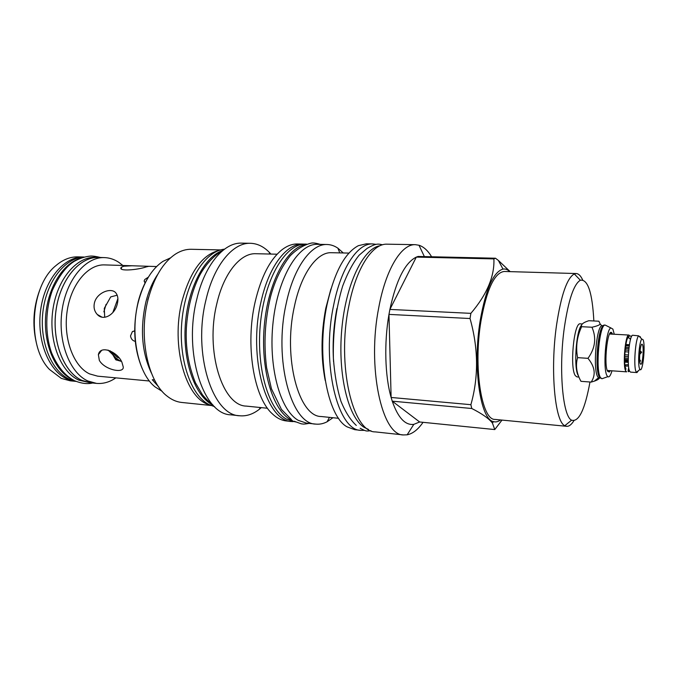 <?xml version="1.0" encoding="UTF-8"?>
<svg xmlns="http://www.w3.org/2000/svg" width="678" height="678" viewBox="0 0 678 678"><rect width="100%" height="100%" fill="white"/><g stroke="black" fill="none" stroke-linecap="round" stroke-linejoin="round"><path stroke-width="1.02" d="M36.332 342.737C32.256 324.982 33.341 307.549 39.595 290.438M83.674 257.03L77.978 256.869C70.317 256.691 62.978 259.589 55.96 265.573C30.315 285.743 26.535 346.238 49.469 369.442L61.317 378.4L70.232 380.824L75.902 381.375L67.02 378.951C48.647 370.9 36.341 340.009 40.722 309.482C44.934 278.904 64.58 256.182 83.674 257.03L83.996 257.038M76.029 381.324L69.453 379.231C51.494 371.315 39.256 341.534 42.951 311.456C46.502 281.353 65.003 257.911 83.792 257.089M71.461 379.019C55.223 370.968 43.816 344.848 45.596 317.067C47.291 289.269 61.859 264.776 78.979 258.81M98.556 257.394C79.665 256.547 60.198 279.497 55.986 310.363C51.613 341.195 63.757 372.349 81.936 380.434L90.716 382.858L78.843 380.138C60.622 372.053 48.443 340.949 52.816 310.185C57.028 279.37 76.538 256.462 95.471 257.309L99.971 257.479M90.716 382.858L92.132 382.96M115.845 377.866C109.683 382.121 103.242 383.96 96.522 383.392L90.716 382.824L81.945 380.4C63.783 372.315 51.647 341.178 56.02 310.371C60.223 279.522 79.682 256.589 98.556 257.437L104.378 257.598C109.472 257.767 114.277 259.343 118.786 262.318L122.871 265.479M96.522 383.392L87.784 380.96C69.707 372.866 57.638 341.636 62.003 310.719C66.207 279.768 85.589 256.75 104.378 257.598M131.939 265.768L148.779 266.301L146.101 266.929C138.083 269.861 117.302 271.819 121.32 267.276L123.769 266.217L131.939 265.768L104.598 264.903C87.945 264.106 70.843 284.413 67.071 311.668C63.156 338.89 73.656 366.561 89.623 373.917L97.649 376.163L149.431 381.011M94.488 302.668C97.03 292.21 112.048 286.879 116.175 293.371C118.014 296.057 118.387 299.566 117.294 303.88C115.074 314.304 103.641 321.601 97.285 314.482C94.352 311.27 93.411 307.337 94.488 302.668M99.327 360.357L98.378 354.636C100.378 344.517 117.616 351.814 121.93 362.272L123.269 367.035C123.938 373.892 104.514 369.857 99.327 360.357M145.253 282.794L144.134 281.023L144.795 279.497L148.363 277.141M135.269 341.339C132.634 340.814 131.057 339.008 130.523 335.915L132.388 331.576L134.702 331.008M104.7 317.279L104.285 308.371L110.7 296.905L117.192 295.201M121.438 361.366L115.769 359.806L112.76 354.662L115.692 357.865L116.802 360.179M120.481 361.188L115.692 357.865M108.056 350.051L112.76 354.662M600.064 377.782L599.462 377.036C594.513 370.73 597.75 328.042 603.31 325.855M601.945 378.756L600.564 377.646C595.131 370.612 599.462 323.135 605.293 325.126L604.691 325.093C598.844 323.101 594.513 370.569 599.954 377.604L601.945 378.756L607.802 376.671C609.2 377.527 610.59 375.578 611.971 370.815M603.581 325.584L601.767 325.728C596.148 327.542 592.826 370.561 597.843 376.917L598.521 377.722L600.301 378.087M591.174 382.095L580.97 381.324C576.52 373.349 575.393 365.45 577.58 357.645C575.588 347.043 576.936 336.729 581.639 326.703C580.91 324.745 582.622 322.999 586.758 321.448L588.818 320.711L598.894 321.211L600.191 324.05C599.488 325.101 596.742 326.16 591.962 327.237C596.598 337.864 595.267 348.229 587.97 358.331C594.979 366.823 596.047 374.748 591.174 382.095L594.386 381.121C597.267 380.121 598.945 379.087 599.437 378.019M577.58 357.645L587.97 358.331M578.512 375.968C573.478 369.9 575.876 330.754 581.631 325.059M582.326 323.957L580.309 323.855C573.902 321.855 569.478 368.798 575.469 375.798L576.995 376.9L578.944 377.044M593.852 320.965C592.343 292.599 587.834 279.022 580.343 280.226C573.808 284.167 568.486 299.896 564.367 327.423C558.486 368.518 562.681 416.368 571.596 420.191C578.817 422.343 584.945 409.614 589.979 382.011M582.648 279.887C580.741 275.785 578.588 273.666 576.181 273.539L574.291 273.929C567.037 278.014 561.13 295.023 556.562 324.974C550.044 369.756 554.875 421.826 564.808 425.691L566.639 426.309C569.037 426.487 571.435 424.657 573.842 420.818M566.639 426.309L495.05 419.419C481.609 420.394 473.142 367.4 480.973 321.05C486.787 289.065 494.567 272.539 504.296 271.471L576.181 273.539M500.534 419.945C498.152 421.758 495.788 422.318 493.457 421.614C480.227 419.623 472.473 366.264 480.253 320.186C485.855 288.955 493.431 271.92 502.983 269.09L498.389 260.445L495.457 258.225L493.898 258.903C494.626 276.344 486.948 294.498 470.863 313.355L470.032 318.524C478.422 348.314 478.702 377.036 470.879 404.69L471.786 408.503C482.075 413.724 488.957 418.58 492.431 423.072L494.762 429.564L501.983 420.089M509.805 271.624C507.661 269.53 505.39 268.683 502.983 269.09M471.786 408.503L392.24 401.164L419.64 421.979L494.762 429.564M431.615 256.759C427.886 250.597 423.682 246.767 419.004 245.25L415.385 244.673C401.605 243.809 385.85 268.92 378.773 307.498C366.806 367.281 381.9 435.759 403.495 434.937L407.156 434.81C412.733 433.717 418.029 429.555 423.055 422.326M424.792 256.606L418.14 256.454L416.309 257.098C405.037 262.683 396.232 280.124 389.892 309.422L388.969 314.397L470.032 318.524M510.178 271.641L498.389 260.445M493.898 258.903L416.309 257.098L389.892 309.422L470.863 313.355M419.64 421.979L413.809 424.36C405.19 425.479 398.003 417.741 392.24 401.164L391.121 397.461C384.951 376.044 383.994 342.865 388.969 314.397L391.121 397.461L470.879 404.69M415.385 244.673L387.062 244.182C372.553 243.317 356.103 268.056 348.831 306.058C336.5 364.942 352.611 432.539 375.332 431.894L403.495 434.937M368.51 429.454L364.179 427.369C348.314 417.606 337.661 374.739 341.763 329.474C345.729 284.175 363.247 248.241 379.994 245.75M333.576 361.798C332.406 343.899 333.517 326.143 336.907 308.532M364.289 430.352L360.993 430.352C337.729 430.894 321.109 363.747 333.618 305.329C340.983 267.624 357.781 243.071 372.646 243.927L375.917 244.343M360.993 430.352L354.713 429.674L347.034 426.835C327.203 416.131 316.126 355.628 326.957 305.015C334.135 272.768 344.602 252.996 358.357 245.682L366.332 243.817L372.646 243.927M330.932 288.955L325.779 308.287C320.974 333.61 320.787 357.67 325.22 380.485M338.61 418.309L321.169 416.512C298.82 416.767 282.794 357.781 294.337 306.727C301.134 273.615 317.075 251.869 331.406 252.708L348.933 253.089M343.263 252.962L337.924 248.207C334.474 245.834 330.856 244.597 327.059 244.504C311.312 243.648 293.744 267.285 286.201 303.541C273.387 359.628 291.226 424.36 315.838 424.106C319.618 424.487 323.364 423.708 327.076 421.784L332.966 417.724M327.059 244.504L317.507 244.334C298.684 243.402 278.133 276.666 273.158 321.575C268.022 366.434 280.158 410.427 298.337 420.377L306.337 423.089L315.838 424.106M305.346 244.572C286.735 247.809 267.996 282.658 264.276 325.889C260.411 369.095 272.624 409.885 290.294 419.521L292.328 420.563M306.515 244.131L305.651 244.122C286.514 243.19 265.683 276.243 260.699 320.855C255.538 365.425 267.92 409.173 286.413 419.106L295.405 421.911M293.218 421.631L291.871 421.538C266.42 421.648 247.826 357.662 260.903 302.32C268.581 266.547 286.667 243.216 302.964 244.072L304.312 244.139M291.871 421.538L286.387 420.945C281.345 420.411 276.548 417.928 271.988 413.504C253.725 396.994 245.131 344.907 255.114 302.041C261.14 276.607 270.175 259.115 282.234 249.563C287.311 245.741 292.379 243.877 297.447 243.97L302.964 244.072M267.496 408.258L246.368 406.105C222.477 405.995 205.01 351.051 216.807 303.795C223.74 273.098 240.529 252.886 255.894 253.716L277.124 254.208M270.92 254.064L269.183 252.199C263.513 246.487 257.276 243.512 250.453 243.292C233.062 242.436 213.96 265.064 206.01 299.735C192.45 353.348 212.545 415.589 239.681 415.767C246.47 416.394 253.03 414.224 259.369 409.258L261.318 407.631M250.453 243.292L241.614 243.131C224.037 242.275 204.764 264.793 196.773 299.295C183.128 352.628 203.459 414.597 230.884 414.826L239.681 415.767M222.825 250.462C204.459 256.538 187.687 288.336 185.297 325.22C182.789 362.094 195.205 396.155 212.612 404.944L213.146 405.215M224.477 249.173C205.222 250.945 185.865 281.294 182.026 319.804C178.026 358.272 190.662 395.427 209.036 404.571L214.629 406.698M209.51 404.817C185.857 399.105 170.458 345.831 182.035 301.049C190.187 271.353 202.561 254.47 219.164 250.402M220.664 249.928L191.264 249.284C186.128 249.173 181.018 250.682 175.933 253.801C163.364 261.971 154.084 277.158 148.109 299.371C138.304 336.458 147.804 381.655 167.042 396.062C171.695 399.791 176.585 401.918 181.687 402.452L210.943 405.478M151.482 373.247C141.787 352.552 139.922 328.796 145.889 301.964C148.626 291.218 152.55 282.065 157.652 274.505M170.517 257.869L162.966 261.361C151.83 268.827 143.651 282.234 138.414 301.583C129.752 334.042 137.998 373.62 155.118 386.943L162.178 391.35M147.804 278.073C143.677 284.913 140.448 292.862 138.134 301.922C132.549 326.355 133.888 348.543 142.16 368.476M156.813 276.065L156.143 276.827M154.516 379.926L152.27 379.722L158.754 386.977M148.753 296.922L147.787 299.752M418.14 256.454L495.457 258.225M581.639 326.703L591.962 327.237M614.26 334.254L612.887 329.093L610.853 327.923C605.776 329.423 602.632 369.866 607.141 375.883L607.802 376.671M612.607 334.161L611.734 332.72C607.513 327.932 603.556 365.476 607.7 371.324L609.276 372.019L610.327 370.697M607.31 370.485L626.616 371.841L625.752 371.052C622.48 366.103 625.345 333.754 628.913 335.051L629.837 335.932M630.37 339.932L630.04 338.661M628.421 364.62L625.175 364.891C625.641 366.273 626.743 366.518 628.498 365.62M625.913 368.468C622.845 364.95 626.091 334.432 628.548 337.941L628.421 337.432C629.031 335.813 630.091 335.517 631.591 336.534L630.243 335.907M628.752 337.975L630.735 338.636M630.532 372.12L629.684 371.332C626.48 366.374 629.328 333.974 632.837 335.271L638.727 335.856C635.422 337.83 633.294 367.29 636.134 371.781L636.964 372.569L630.532 372.12M640.185 336.585L640.591 337.78M638.54 370.586L636.964 372.569M639.718 369.01C637.405 365.23 639.168 340.814 641.871 339.119L643.066 339.703C645.719 344.797 642.761 373.459 639.973 369.425L639.718 369.01M640.303 363.9L640.922 364.315C642.71 363.866 644.015 347.568 642.49 344.746L642.168 344.305C640.346 342.466 638.574 360.95 640.303 363.9M639.735 361.188L640.651 361.043L639.625 359.493M639.685 354.484L641.659 352.255L640.032 350.662M624.599 361.255L628.286 361.501M628.311 362.366L624.633 362.128M625.319 347.212L629.023 347.433M625.158 348.517L628.87 348.738M624.658 354.738L628.379 354.975M624.599 356.442L628.311 356.679M624.582 360.849L628.277 361.086M624.565 359.391L628.26 359.637M624.565 358.077L628.277 358.315M624.845 351.755L628.565 351.984M624.997 350.034L628.718 350.263M625.54 345.67L629.226 345.89M625.599 345.288L629.286 345.509M629.404 344.712L625.726 344.492M641.659 352.255L639.871 352.145M640.651 361.043L639.718 360.984M628.269 360.23L624.565 359.993M112.811 312.592L117.887 298.642M625.904 369.705C622.879 365.078 625.557 335.085 628.862 336.458M121.26 361.06L120.023 360.959M119.15 358.043L117.124 357.162L109.938 350.696M103.87 311.855L106.065 304.354M148.779 266.301L156.584 266.547M101.48 350.56L98.378 354.636M101.903 317.101L97.285 314.482M121.447 268.903L121.32 267.276M144.846 282.556L144.134 281.023M134.244 330.983L132.388 331.576M601.767 325.728L600.191 324.05M598.521 377.722L594.386 381.121M580.343 280.226L574.291 273.929M571.596 420.191L564.808 425.691M493.457 421.614L492.431 423.072M424.301 256.454L419.004 245.25M413.809 424.36L407.156 434.81M382.528 244.8C377.536 243.563 375.358 243.682 367.129 248.377L359.137 255.199C353.128 262.572 347.636 272.861 342.661 286.074C335.915 308.295 332.822 332.364 333.39 358.289C334.576 374.519 337.102 388.875 340.966 401.351C345.348 412.004 350.467 420.029 356.306 425.437M360.162 428.267C366.713 431.674 366.12 431.115 370.908 430.716M339.754 252.886L337.924 248.207M329.474 417.368L327.076 421.784M269.725 254.038L269.183 252.199M260.14 407.503L259.369 409.258M605.293 325.126L610.853 327.923M607.895 370.527L609.276 372.019M628.913 335.051L609.59 334M610.175 334.034L611.734 332.72M629.447 370.781C627.981 372.688 627.743 371.629 628.726 367.595M630.481 339.525L630.32 338.678M641.871 339.119L638.727 335.856M639.973 369.425L636.456 372.273M640.312 363.925L640.922 364.315M641.524 344.61L642.168 344.305M291.396 419.512L281.446 409.41L271.446 388.765L266.624 367.764C263.572 343.949 264.886 320.253 270.573 296.676C274.844 280.573 281.412 266.92 290.294 255.708C297.117 248.885 304.295 244.648 311.829 242.995C313.702 242.8 316.524 243.258 320.304 244.385M294.133 421.241L301.422 423.86C303.058 423.877 302.396 424.589 309.109 423.386M212.57 404.596C209.527 402.495 206.112 399.164 202.324 394.604L195.425 382.756C188.408 365.417 185.391 347.136 186.382 327.932C187.696 307.897 192.128 290.379 199.688 275.361C205.485 264.556 214.621 254.852 222.172 251.004M74.173 380.494C64.885 375.654 57.333 366.366 51.503 352.645C44.934 333.771 45.24 309.999 52.35 290.396C58.961 275.87 66.342 266.14 74.487 261.208C79.902 258.25 85.267 256.538 90.581 256.064C93.022 255.97 96.31 256.445 100.454 257.487M75.029 380.9C81.563 383.528 87.428 384.231 92.606 383.011"/></g></svg>
